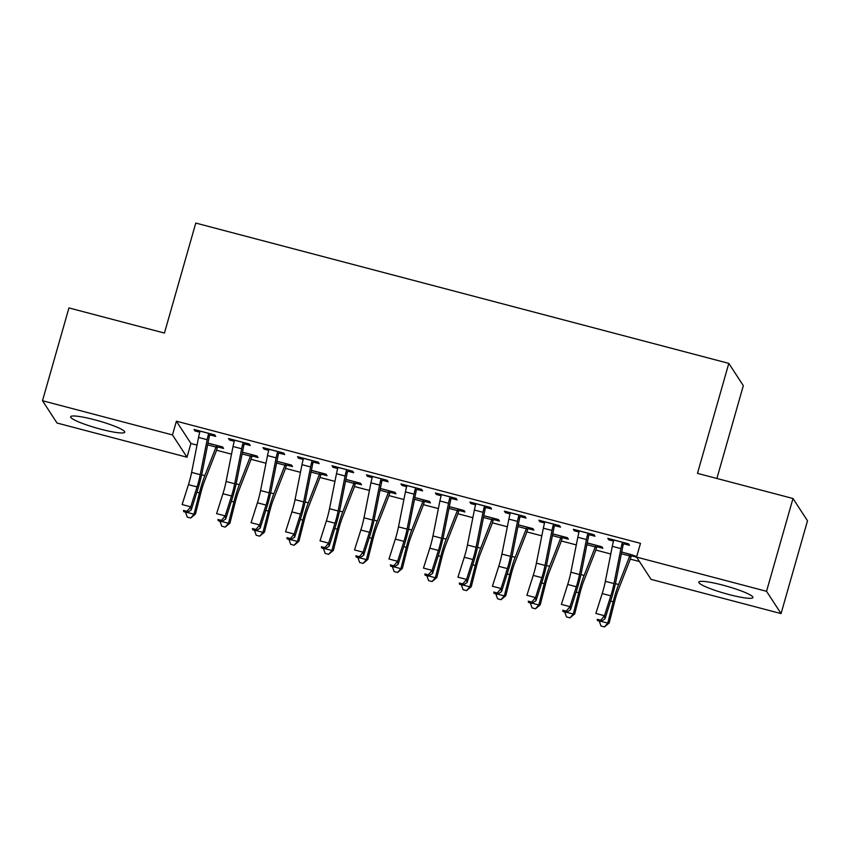 <?xml version="1.0" encoding="UTF-8"?>
<svg xmlns="http://www.w3.org/2000/svg" width="850" height="850" viewBox="0 0 850 850"><rect width="100%" height="100%" fill="white"/><g stroke="black" fill="none" stroke-linecap="round" stroke-linejoin="round"><path stroke-width="1.27" d="M94.626 419.783A28.124 3.719 15.9 0 1 124.727 432.193A28.124 3.719 15.9 0 1 100.746 429.186A28.124 3.719 15.9 0 1 70.635 416.776A28.124 3.719 15.9 0 1 94.626 419.783M722.819 585.129A28.124 3.719 15.9 0 1 752.93 597.539A28.124 3.719 15.9 0 1 728.939 594.532A28.124 3.719 15.9 0 1 698.838 582.122A28.124 3.719 15.9 0 1 722.819 585.129M190.921 443.477L187 457.226L57.014 423.013L42.5 400.722L68.935 307.923L164.443 333.062L195.776 223.072L728.811 363.375L697.478 473.365L792.986 498.504L807.5 520.784L781.065 613.594L651.079 579.381L636.565 557.09L640.486 543.341L176.396 421.186L190.921 443.477L197.03 445.092M216.516 450.213L231.508 454.166M250.994 459.287L265.986 463.239M285.473 468.371L300.464 472.313M319.951 477.445L334.942 481.387M354.429 486.519L369.421 490.461M388.907 495.592L403.899 499.534M423.385 504.666L438.377 508.608M457.874 513.74L472.855 517.692M492.352 522.814L507.344 526.766M526.83 531.888L541.822 535.84M561.308 540.972L576.3 544.914M595.786 550.046L610.778 553.987M630.264 559.119L639.466 561.542M716.89 478.476L743.325 385.666L728.811 363.375M252.471 456.057L258.06 457.534L257.082 456.025L242.452 452.179M244.619 444.008L250.219 445.485L249.241 443.976L228.544 438.536L229.532 440.045L234.26 441.288M321.428 474.215L327.016 475.681L326.039 474.172L311.408 470.326M313.576 462.166L319.175 463.632L318.197 462.134L297.511 456.684L298.488 458.192L303.216 459.436M390.384 492.362L395.973 493.829L394.995 492.331L380.364 488.474M382.532 480.314L388.131 481.791L387.154 480.282L366.467 474.831L367.444 476.34L372.172 477.583M459.34 510.51L464.939 511.987L463.951 510.478L449.321 506.632M451.488 498.461L457.087 499.938L456.11 498.429L435.423 492.989L436.401 494.487L441.129 495.741M528.296 528.658L533.896 530.134L532.908 528.626L518.277 524.779M520.444 516.609L526.044 518.086L525.066 516.577L504.379 511.137L505.357 512.646L510.085 513.889M597.253 546.816L602.852 548.282L601.864 546.773L587.244 542.927M589.401 534.767L595 536.233L594.023 534.735L573.336 529.284L574.313 530.793L579.041 532.036M623.889 543.841L629.478 545.307L628.501 543.809L607.814 538.358L608.791 539.867L613.519 541.11M636.746 556.463L621.722 552.001M636.618 557.175L631.731 555.889M554.923 525.693L560.522 527.159L559.544 525.651L538.858 520.211L539.835 521.719L544.563 522.962M562.774 537.731L568.374 539.208L567.386 537.699L552.766 533.853M485.966 507.535L491.566 509.012L490.588 507.503L469.901 502.063L470.879 503.561L475.607 504.815M493.818 519.584L499.418 521.061L498.429 519.552L483.799 515.706M417.01 489.388L422.609 490.864L421.632 489.356L400.945 483.916L401.922 485.414L406.651 486.657M424.862 501.436L430.451 502.913L429.473 501.404L414.842 497.547M348.054 471.24L353.653 472.706L352.676 471.208L331.989 465.757L332.966 467.266L337.694 468.509M355.906 483.289L361.494 484.755L360.517 483.257L345.886 479.4M279.098 453.092L284.697 454.559L283.719 453.05L263.033 447.61L264.01 449.119L268.738 450.362M286.949 465.131L292.538 466.608L291.561 465.099L276.93 461.252M210.141 434.934L215.741 436.411L214.752 434.902L194.066 429.462L195.054 430.971L199.782 432.214M217.993 446.983L223.582 448.46L222.604 446.951L207.974 443.105M42.5 400.722L172.486 434.934L187 457.226M792.986 498.504L766.551 591.303L781.065 613.594M176.396 421.186L172.486 434.934M636.565 557.09L766.551 591.303M609.121 538.709L608.791 539.867M574.643 529.635L574.313 530.793M540.164 520.561L539.835 521.719M505.686 511.477L505.357 512.646M471.208 502.403L470.879 503.561M436.73 493.329L436.401 494.487M402.252 484.256L401.922 485.414M367.774 475.182L367.444 476.34M333.296 466.108L332.966 467.266M298.817 457.034L298.488 458.192M264.339 447.961L264.01 449.119M229.861 438.876L229.532 440.045M195.383 429.803L195.054 430.971M613.413 539.835L613.541 541.036A12.623 1.881 104.7 0 0 612.298 546.338L605.349 581.315A18.031 2.688 -75.3 0 1 602.193 593.544L595.861 613.466L604.488 615.729L604.977 618.843L611.309 598.931A27.041 4.027 104.7 0 0 616.048 580.571L622.986 545.594A3.602 0.542 -75.3 0 1 623.156 544.829L622.168 543.299A12.623 1.881 104.7 0 0 620.914 548.601L613.966 583.578A18.031 2.688 -75.3 0 1 610.81 595.818L604.488 615.729L600.706 620.224L597.253 619.31L597.454 620.564L600.897 621.467L600.706 620.224M622.168 543.299L622.901 542.332M624.686 542.799L623.156 544.829M597.454 620.564L597.253 619.31M600.897 621.467L604.977 618.843M632.528 554.848L630.976 556.846A12.623 1.881 -75.3 0 1 629.372 561.584L618.226 590.112A18.031 2.688 104.7 0 0 614.614 601.651L609.195 622.965L604.456 626.928L601.003 626.014L599.207 621.021M601.077 621.361L607.761 623.114L613.179 601.8A27.041 4.027 -75.3 0 1 618.609 584.503L629.744 555.974A3.602 0.542 104.7 0 0 629.988 555.316L630.753 554.381M630.976 556.846L629.988 555.316M604.456 626.928L607.761 623.114L609.195 622.965M578.935 530.761L579.062 531.962A12.623 1.881 104.7 0 0 577.819 537.264L570.871 572.231A18.031 2.688 -75.3 0 1 567.715 584.471L561.383 604.382L570.01 606.656L570.499 609.769L576.831 589.857A27.041 4.027 104.7 0 0 581.57 571.497L588.508 536.52A3.602 0.542 -75.3 0 1 588.678 535.755L587.69 534.225A12.623 1.881 104.7 0 0 586.436 539.527L579.487 574.504A18.031 2.688 -75.3 0 1 576.332 586.744L570.01 606.656L566.227 611.15L562.774 610.236L562.976 611.479L566.419 612.393L566.227 611.15M587.69 534.225L588.423 533.258M590.208 533.726L588.678 535.755M562.976 611.479L562.774 610.236M566.419 612.393L570.499 609.769M544.457 521.688L544.584 522.888A12.623 1.881 104.7 0 0 543.341 528.179L536.392 563.157A18.031 2.688 -75.3 0 1 533.237 575.397L526.904 595.308L535.532 597.582L536.021 600.695L542.353 580.773A27.041 4.027 104.7 0 0 547.092 562.424L554.03 527.446A3.602 0.542 -75.3 0 1 554.2 526.681L553.212 525.151A12.623 1.881 104.7 0 0 551.958 530.453L545.009 565.431A18.031 2.688 -75.3 0 1 541.854 577.671L535.532 597.582L531.739 602.076L528.296 601.162L528.498 602.406L531.941 603.319L531.739 602.076M553.212 525.151L553.945 524.184M555.73 524.652L554.2 526.681M528.498 602.406L528.296 601.162M531.941 603.319L536.021 600.695M598.049 545.774L596.498 547.772A12.623 1.881 -75.3 0 1 594.894 552.511L583.748 581.039A18.031 2.688 104.7 0 0 580.136 592.577L574.717 613.891L569.978 617.854L566.525 616.941L564.729 611.947M566.589 612.276L573.282 614.04L578.701 592.726A27.041 4.027 -75.3 0 1 584.131 575.429L595.266 546.901A3.602 0.542 104.7 0 0 595.51 546.242L596.275 545.307M596.498 547.772L595.51 546.242M569.978 617.854L573.282 614.04L574.717 613.891M563.571 536.701L562.02 538.688A12.623 1.881 -75.3 0 1 560.416 543.437L549.27 571.965A18.031 2.688 104.7 0 0 545.657 583.493L540.239 604.807L535.5 608.781L532.047 607.867L530.251 602.873M532.111 603.202L538.804 604.966L544.223 583.653A27.041 4.027 -75.3 0 1 549.642 566.355L560.787 537.827A3.602 0.542 104.7 0 0 561.032 537.168L561.797 536.233M562.02 538.688L561.032 537.168M535.5 608.781L538.804 604.966L540.239 604.807M509.979 512.614L510.106 513.814A12.623 1.881 104.7 0 0 508.863 519.106L501.914 554.083A18.031 2.688 -75.3 0 1 498.759 566.323L492.426 586.234L501.054 588.508L501.543 591.621L507.875 571.699A27.041 4.027 104.7 0 0 512.614 553.35L519.552 518.372A3.602 0.542 -75.3 0 1 519.722 517.608L518.723 516.077A12.623 1.881 104.7 0 0 517.48 521.379L510.531 556.357A18.031 2.688 -75.3 0 1 507.376 568.586L501.054 588.508L497.261 592.992L493.818 592.089L494.02 593.332L497.462 594.246L497.261 592.992M518.723 516.077L519.467 515.111M521.252 515.578L519.722 517.608M494.02 593.332L493.818 592.089M497.462 594.246L501.543 591.621M475.49 503.529L475.628 504.73A12.623 1.881 104.7 0 0 474.374 510.032L467.436 545.009A18.031 2.688 -75.3 0 1 464.281 557.249L457.948 577.161L466.565 579.434L467.064 582.548L473.397 562.626A27.041 4.027 104.7 0 0 478.136 544.276L485.074 509.299A3.602 0.542 -75.3 0 1 485.244 508.534L484.245 507.004A12.623 1.881 104.7 0 0 483.002 512.306L476.053 547.283A18.031 2.688 -75.3 0 1 472.897 559.513L466.565 579.434L462.783 583.918L459.34 583.015L459.542 584.258L462.984 585.161L462.783 583.918M484.245 507.004L484.989 506.037M486.774 506.504L485.244 508.534M459.542 584.258L459.34 583.015M462.984 585.161L467.064 582.548M529.093 527.627L527.542 529.614A12.623 1.881 -75.3 0 1 525.938 534.363L514.792 562.891A18.031 2.688 104.7 0 0 511.179 574.419L505.761 595.733L501.022 599.696L497.569 598.793L495.773 593.799M497.632 594.129L504.326 595.893L509.745 574.579A27.041 4.027 -75.3 0 1 515.164 557.281L526.309 528.753A3.602 0.542 104.7 0 0 526.554 528.094L527.319 527.159M527.542 529.614L526.554 528.094M501.022 599.696L504.326 595.893L505.761 595.733M494.615 518.553L493.064 520.54A12.623 1.881 -75.3 0 1 491.459 525.289L480.314 553.817A18.031 2.688 104.7 0 0 476.701 565.346L471.283 586.659L466.544 590.622L463.091 589.719L461.295 584.726M463.154 585.055L469.848 586.819L475.267 565.505A27.041 4.027 -75.3 0 1 480.686 548.197L491.831 519.679A3.602 0.542 104.7 0 0 492.076 519.021L492.841 518.075M493.064 520.54L492.076 519.021M466.544 590.622L469.848 586.819L471.283 586.659M441.012 494.456L441.15 495.656A12.623 1.881 104.7 0 0 439.896 500.958L432.958 535.936A18.031 2.688 -75.3 0 1 429.803 548.176L423.47 568.087L432.087 570.361L432.586 573.463L438.919 553.552A27.041 4.027 104.7 0 0 443.658 535.202L450.596 500.225A3.602 0.542 -75.3 0 1 450.766 499.449L449.767 497.93A12.623 1.881 104.7 0 0 448.524 503.232L441.575 538.199A18.031 2.688 -75.3 0 1 438.419 550.439L432.087 570.361L428.304 574.844L424.862 573.941L425.064 575.184L428.506 576.088L428.304 574.844M449.767 497.93L450.511 496.953M452.296 497.431L450.766 499.449M425.064 575.184L424.862 573.941M428.506 576.088L432.586 573.463M460.137 509.469L458.586 511.466A12.623 1.881 -75.3 0 1 456.981 516.216L445.836 544.733A18.031 2.688 104.7 0 0 442.223 556.272L436.804 577.586L432.066 581.549L428.612 580.646L426.817 575.641M428.676 575.981L435.37 577.745L440.789 556.431A27.041 4.027 -75.3 0 1 446.207 539.123L457.353 510.606A3.602 0.542 104.7 0 0 457.598 509.947L458.352 509.001M458.586 511.466L457.598 509.947M432.066 581.549L435.37 577.745L436.804 577.586M406.534 485.382L406.672 486.582A12.623 1.881 104.7 0 0 405.418 491.884L398.48 526.862A18.031 2.688 -75.3 0 1 395.324 539.102L388.992 559.013L397.609 561.276L398.108 564.389L404.441 544.478A27.041 4.027 104.7 0 0 409.169 526.118L416.118 491.151A3.602 0.542 -75.3 0 1 416.288 490.376L415.289 488.856A12.623 1.881 104.7 0 0 414.046 494.158L407.097 529.125A18.031 2.688 -75.3 0 1 403.941 541.365L397.609 561.276L393.826 565.771L390.384 564.867L390.586 566.111L394.028 567.014L393.826 565.771M415.289 488.856L416.033 487.879M417.817 488.346L416.288 490.376M390.586 566.111L390.384 564.867M394.028 567.014L398.108 564.389M425.659 500.395L424.108 502.392A12.623 1.881 -75.3 0 1 422.503 507.142L411.358 535.659A18.031 2.688 104.7 0 0 407.734 547.198L402.326 568.512L397.587 572.475L394.134 571.572L392.339 566.567M394.198 566.907L400.892 568.671L406.311 547.357A27.041 4.027 -75.3 0 1 411.729 530.049L422.875 501.521A3.602 0.542 104.7 0 0 423.119 500.862L423.874 499.928M424.108 502.392L423.119 500.862M397.587 572.475L400.892 568.671L402.326 568.512M372.056 476.308L372.194 477.509A12.623 1.881 104.7 0 0 370.94 482.811L364.002 517.788A18.031 2.688 -75.3 0 1 360.846 530.017L354.514 549.939L363.131 552.202L363.63 555.316L369.962 535.404A27.041 4.027 104.7 0 0 374.691 517.044L381.639 482.067A3.602 0.542 -75.3 0 1 381.809 481.302L380.811 479.783A12.623 1.881 104.7 0 0 379.567 485.074L372.619 520.051A18.031 2.688 -75.3 0 1 369.463 532.291L363.131 552.202L359.348 556.697L355.906 555.794L356.108 557.037L359.55 557.94L359.348 556.697M380.811 479.783L381.554 478.805M383.339 479.272L381.809 481.302M356.108 557.037L355.906 555.794M359.55 557.94L363.63 555.316M391.181 491.321L389.629 493.319A12.623 1.881 -75.3 0 1 388.025 498.058L376.879 526.586A18.031 2.688 104.7 0 0 373.256 538.124L367.848 559.438L363.109 563.401L359.656 562.498L357.861 557.494M359.72 557.834L366.414 559.597L371.832 538.273A27.041 4.027 -75.3 0 1 377.251 520.976L388.397 492.447A3.602 0.542 104.7 0 0 388.641 491.789L389.396 490.854M389.629 493.319L388.641 491.789M363.109 563.401L366.414 559.597L367.848 559.438M337.578 467.234L337.716 468.435A12.623 1.881 104.7 0 0 336.462 473.737L329.524 508.714A18.031 2.688 -75.3 0 1 326.368 520.944L320.036 540.866L328.652 543.129L329.152 546.242L335.484 526.331A27.041 4.027 104.7 0 0 340.212 507.971L347.161 472.993A3.602 0.542 -75.3 0 1 347.331 472.228L346.332 470.709A12.623 1.881 104.7 0 0 345.089 476L338.141 510.978A18.031 2.688 -75.3 0 1 334.985 523.217L328.652 543.129L324.87 547.623L321.428 546.709L321.619 547.963L325.072 548.866L324.87 547.623M346.332 470.709L347.076 469.731M348.861 470.199L347.331 472.228M321.619 547.963L321.428 546.709M325.072 548.866L329.152 546.242M356.703 482.248L355.151 484.245A12.623 1.881 -75.3 0 1 353.547 488.984L342.401 517.512A18.031 2.688 104.7 0 0 338.778 529.051L333.37 550.364L328.631 554.327L325.178 553.414L323.382 548.42M325.242 548.76L331.936 550.513L337.354 529.199A27.041 4.027 -75.3 0 1 342.773 511.902L353.919 483.374A3.602 0.542 104.7 0 0 354.163 482.715L354.918 481.78M355.151 484.245L354.163 482.715M328.631 554.327L331.936 550.513L333.37 550.364M303.099 458.161L303.237 459.361A12.623 1.881 104.7 0 0 301.984 464.663L295.046 499.63A18.031 2.688 -75.3 0 1 291.89 511.87L285.558 531.781L294.174 534.055L294.674 537.168L301.006 517.257A27.041 4.027 104.7 0 0 305.734 498.897L312.683 463.919A3.602 0.542 -75.3 0 1 312.853 463.154L311.854 461.624A12.623 1.881 104.7 0 0 310.611 466.926L303.663 501.904A18.031 2.688 -75.3 0 1 300.507 514.144L294.174 534.055L290.392 538.549L286.949 537.636L287.141 538.879L290.594 539.793L290.392 538.549M311.854 461.624L312.598 460.658M314.383 461.125L312.853 463.154M287.141 538.879L286.949 537.636M290.594 539.793L294.674 537.168M322.224 473.174L320.673 475.171A12.623 1.881 -75.3 0 1 319.058 479.91L307.923 508.438A18.031 2.688 104.7 0 0 304.3 519.977L298.892 541.291L294.153 545.254L290.7 544.34L288.904 539.346M290.764 539.676L297.457 541.439L302.876 520.126A27.041 4.027 -75.3 0 1 308.295 502.828L319.441 474.3A3.602 0.542 104.7 0 0 319.685 473.641L320.439 472.706M320.673 475.171L319.685 473.641M294.153 545.254L297.457 541.439L298.892 541.291M268.621 449.087L268.759 450.288A12.623 1.881 104.7 0 0 267.506 455.579L260.567 490.556A18.031 2.688 -75.3 0 1 257.412 502.796L251.079 522.707L259.696 524.981L260.196 528.094L266.528 508.172A27.041 4.027 104.7 0 0 271.256 489.823L278.205 454.846A3.602 0.542 -75.3 0 1 278.375 454.081L277.376 452.551A12.623 1.881 104.7 0 0 276.133 457.853L269.184 492.83A18.031 2.688 -75.3 0 1 266.029 505.07L259.696 524.981L255.914 529.476L252.471 528.562L252.663 529.805L256.116 530.719L255.914 529.476M277.376 452.551L278.12 451.584M279.905 452.051L278.375 454.081M252.663 529.805L252.471 528.562M256.116 530.719L260.196 528.094M287.746 464.1L286.195 466.087A12.623 1.881 -75.3 0 1 284.58 470.836L273.445 499.364A18.031 2.688 104.7 0 0 269.822 510.892L264.414 532.217L259.675 536.18L256.222 535.266L254.426 530.273M256.286 530.602L262.979 532.366L268.398 511.052A27.041 4.027 -75.3 0 1 273.817 493.754L284.962 465.226A3.602 0.542 104.7 0 0 285.207 464.567L285.961 463.632M286.195 466.087L285.207 464.567M259.675 536.18L262.979 532.366L264.414 532.217M234.143 440.013L234.281 441.214A12.623 1.881 104.7 0 0 233.028 446.505L226.089 481.483A18.031 2.688 -75.3 0 1 222.934 493.723L216.601 513.634L225.218 515.908L225.718 519.021L232.05 499.099A27.041 4.027 104.7 0 0 236.778 480.749L243.727 445.772A3.602 0.542 -75.3 0 1 243.897 445.007L242.898 443.477A12.623 1.881 104.7 0 0 241.644 448.779L234.706 483.756A18.031 2.688 -75.3 0 1 231.551 495.986L225.218 515.908L221.436 520.391L217.993 519.488L218.184 520.731L221.637 521.645L221.436 520.391M242.898 443.477L243.642 442.51M245.416 442.978L243.897 445.007M218.184 520.731L217.993 519.488M221.637 521.645L225.718 519.021M253.268 455.026L251.717 457.013A12.623 1.881 -75.3 0 1 250.102 461.763L238.956 490.291A18.031 2.688 104.7 0 0 235.344 501.819L229.936 523.133L225.197 527.096L221.744 526.192L219.948 521.199M221.808 521.528L228.501 523.292L233.92 501.978A27.041 4.027 -75.3 0 1 239.339 484.681L250.484 456.152A3.602 0.542 104.7 0 0 250.729 455.494L251.483 454.559M251.717 457.013L250.729 455.494M225.197 527.096L228.501 523.292L229.936 523.133M199.665 430.929L199.803 432.129A12.623 1.881 104.7 0 0 198.549 437.431L191.611 472.409A18.031 2.688 -75.3 0 1 188.445 484.649L182.123 504.56L190.74 506.834L191.239 509.947L197.572 490.025A27.041 4.027 104.7 0 0 202.3 471.676L209.249 436.698A3.602 0.542 -75.3 0 1 209.419 435.933L208.42 434.403A12.623 1.881 104.7 0 0 207.166 439.705L200.228 474.683A18.031 2.688 -75.3 0 1 197.072 486.912L190.74 506.834L186.958 511.317L183.515 510.414L183.706 511.658L187.159 512.561L186.958 511.317M208.42 434.403L209.164 433.436M210.938 433.904L209.419 435.933M183.706 511.658L183.515 510.414M187.159 512.561L191.239 509.947M218.79 445.953L217.239 447.939A12.623 1.881 -75.3 0 1 215.624 452.689L204.478 481.217A18.031 2.688 104.7 0 0 200.866 492.745L195.447 514.059L190.719 518.022L187.266 517.119L185.47 512.125M187.329 512.454L194.023 514.218L199.442 492.904A27.041 4.027 -75.3 0 1 204.861 475.596L216.006 447.079A3.602 0.542 104.7 0 0 216.251 446.42L217.005 445.474M217.239 447.939L216.251 446.42M190.719 518.022L194.023 514.218L195.447 514.059M622.859 542.396L613.413 539.909M613.966 583.578L605.349 581.315M610.81 595.818L602.193 593.544M620.914 548.601L612.298 546.338M621.701 552.075L630.7 554.444M610.608 601.131L613.179 601.8M615.4 583.663L618.609 584.503M621.371 553.764L629.744 555.974M588.381 533.322L578.935 530.836M579.487 574.504L570.871 572.231M576.332 586.744L567.715 584.471M586.436 539.527L577.819 537.264M553.903 524.248L544.457 521.762M545.009 565.431L536.392 563.157M541.854 577.671L533.237 575.397M551.958 530.453L543.341 528.179M587.222 543.001L596.222 545.371M576.13 592.046L578.701 592.726M580.922 574.579L584.131 575.429M586.893 544.691L595.266 546.901M552.744 533.928L561.744 536.286M541.652 582.972L544.223 583.653M546.444 565.505L549.642 566.355M552.415 535.617L560.787 537.827M519.424 515.174L509.979 512.688M510.531 556.357L501.914 554.083M507.376 568.586L498.759 566.323M517.48 521.379L508.863 519.106M484.946 506.09L475.501 503.614M476.053 547.283L467.436 545.009M472.897 559.513L464.281 557.249M483.002 512.306L474.374 510.032M518.266 524.843L527.266 527.212M507.174 573.899L509.745 574.579M511.966 556.431L515.164 557.281M517.926 526.543L526.309 528.753M483.788 515.769L492.788 518.139M472.696 564.825L475.267 565.505M477.487 547.357L480.686 548.197M483.448 517.469L491.831 519.679M450.468 497.016L441.022 494.53M441.575 538.199L432.958 535.936M438.419 550.439L429.803 548.176M448.524 503.232L439.896 500.958M449.31 506.696L458.309 509.065M438.217 555.751L440.789 556.431M443.009 538.284L446.207 539.123M448.97 508.396L457.353 510.606M415.99 487.942L406.544 485.456M407.097 529.125L398.48 526.862M403.941 541.365L395.324 539.102M414.046 494.158L405.418 491.884M414.832 497.622L423.831 499.991M403.739 546.678L406.311 547.357M408.531 529.21L411.729 530.049M414.492 499.322L422.875 501.521M381.501 478.869L372.066 476.382M372.619 520.051L364.002 517.788M369.463 532.291L360.846 530.017M379.567 485.074L370.94 482.811M380.354 488.548L389.353 490.918M369.261 537.604L371.832 538.273M374.053 520.136L377.251 520.976M380.014 490.248L388.397 492.447M347.023 469.795L337.588 467.309M338.141 510.978L329.524 508.714M334.985 523.217L326.368 520.944M345.089 476L336.462 473.737M345.876 479.474L354.875 481.844M334.783 528.53L337.354 529.199M339.575 511.062L342.773 511.902M345.536 481.164L353.919 483.374M312.545 460.721L303.11 458.235M303.663 501.904L295.046 499.63M300.507 514.144L291.89 511.87M310.611 466.926L301.984 464.663M311.397 470.401L320.397 472.77M300.305 519.456L302.876 520.126M305.097 501.978L308.295 502.828M311.058 472.09L319.441 474.3M278.067 451.647L268.632 449.161M269.184 492.83L260.567 490.556M266.029 505.07L257.412 502.796M276.133 457.853L267.506 455.579M276.919 461.327L285.919 463.686M265.827 510.372L268.398 511.052M270.619 492.904L273.817 493.754M276.579 463.016L284.962 465.226M243.589 442.574L234.154 440.087M234.706 483.756L226.089 481.483M231.551 495.986L222.934 493.723M241.644 448.779L233.028 446.505M242.441 452.243L251.441 454.612M231.349 501.298L233.92 501.978M236.13 483.831L239.339 484.681M242.101 453.942L250.484 456.152M209.111 433.489L199.676 431.014M200.228 474.683L191.611 472.409M197.072 486.912L188.445 484.649M207.166 439.705L198.549 437.431M207.963 443.169L216.962 445.538M196.871 492.224L199.442 492.904M201.652 474.757L204.861 475.596M207.623 444.869L216.006 447.079"/></g></svg>
